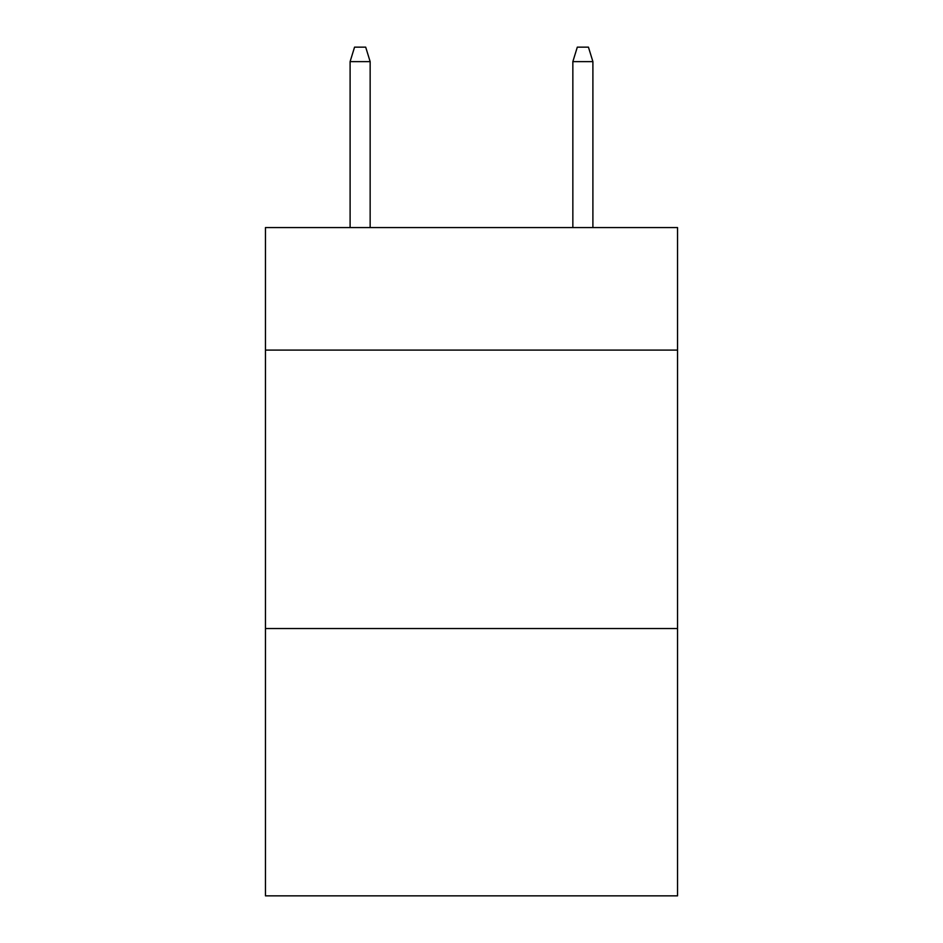 <?xml version="1.0" encoding="UTF-8"?>
<svg xmlns="http://www.w3.org/2000/svg" width="943" height="943" viewBox="0 0 943 943"><rect width="100%" height="100%" fill="white"/><g stroke="black" fill="none" stroke-linecap="round" stroke-linejoin="round"><path stroke-width="1.41" d="M677.545 350.101L677.545 227.581L265.454 227.581L265.454 350.101L677.545 350.101L677.545 895.85L265.454 895.85L265.454 350.101M677.545 628.545L265.454 628.545M370.151 227.581L370.151 61.625L350.101 61.625L350.101 227.581M350.101 61.625L354.556 47.15L365.695 47.15L370.151 61.625M572.849 61.625L577.305 47.15L588.444 47.15L592.899 61.625L572.849 61.625L572.849 227.581M592.899 61.625L592.899 227.581"/></g></svg>
